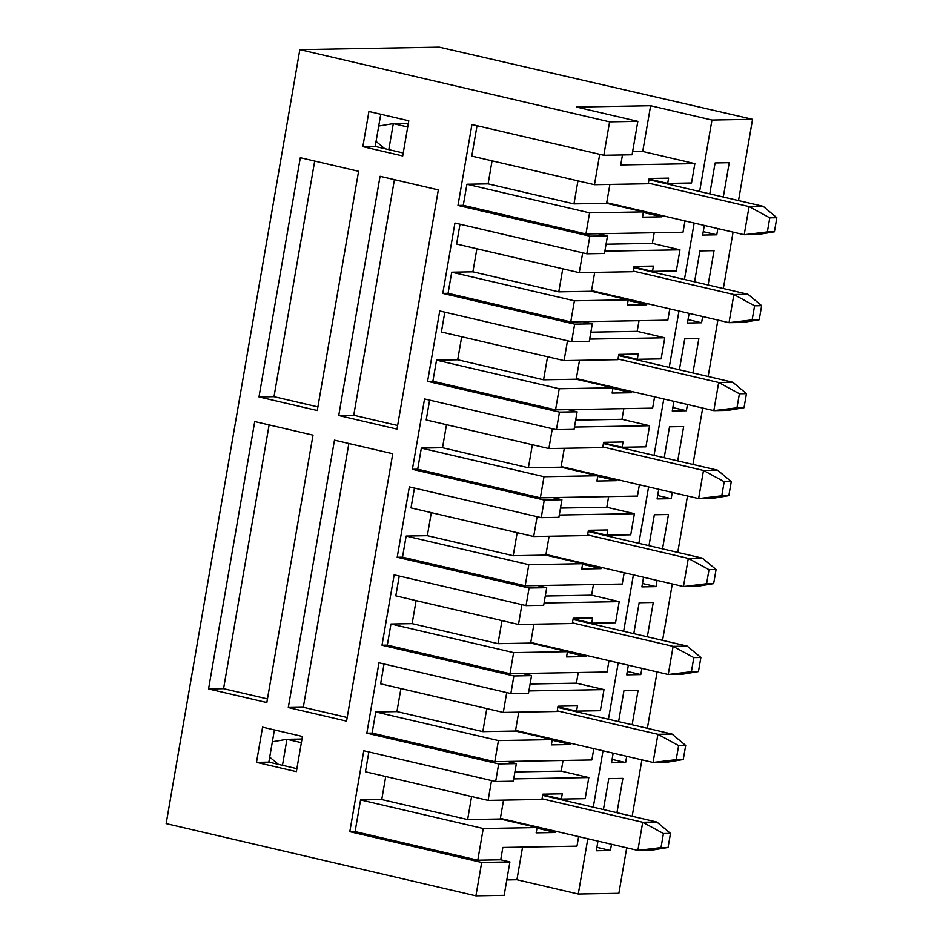 <?xml version="1.0" encoding="UTF-8"?>
<svg xmlns="http://www.w3.org/2000/svg" width="943" height="943" viewBox="0 0 943 943"><rect width="100%" height="100%" fill="white"/><g stroke="black" fill="none" stroke-linecap="round" stroke-linejoin="round"><path stroke-width="1.41" d="M407.435 123.38L393.314 123.627L388.822 149.619L393.314 123.627L407.718 126.987L393.314 123.627L407.435 123.38M648.984 179.7L763.193 206.328L648.984 179.7M767.354 231.919L774.415 231.801L776.843 217.727L769.783 217.845L767.354 231.919L769.783 217.845L749.072 206.588L648.395 183.107L749.072 206.588L763.193 206.328L749.072 206.588L744.204 234.724L749.072 206.588L769.783 217.845L776.843 217.727L763.193 206.328L776.843 217.727L774.415 231.801L744.204 234.724L606.726 202.674L744.204 234.724L767.354 231.919M758.325 234.477L744.204 234.724L758.325 234.477L774.415 231.801L758.325 234.477M378.721 126.056L393.314 123.627L378.721 126.056M384.72 148.664L376.068 141.438L384.72 148.664M633.79 267.659L747.999 294.287L633.79 267.659M752.16 319.877L759.221 319.748L761.649 305.673L754.589 305.803L752.16 319.877L754.589 305.803L733.878 294.534L633.201 271.065L733.878 294.534L747.999 294.287L733.878 294.534L729.022 322.683L733.878 294.534L754.589 305.803L761.649 305.673L747.999 294.287L761.649 305.673L759.221 319.748L729.022 322.683L591.532 290.621L729.022 322.683L752.16 319.877M743.131 322.435L729.022 322.683L743.131 322.435L759.221 319.748L743.131 322.435M618.596 355.605L732.805 382.245L618.596 355.605M736.966 407.824L744.027 407.706L746.455 393.632L739.406 393.761L736.966 407.824L739.406 393.761L718.684 382.493L618.007 359.012L718.684 382.493L732.805 382.245L718.684 382.493L713.827 410.641L718.684 382.493L739.406 393.761L746.455 393.632L732.805 382.245L746.455 393.632L744.027 407.706L713.827 410.641L576.338 378.579L713.827 410.641L736.966 407.824M727.937 410.382L713.827 410.641L727.937 410.382L744.027 407.706L727.937 410.382M603.402 443.564L717.611 470.192L603.402 443.564M721.772 495.782L728.833 495.653L731.273 481.59L724.212 481.708L721.772 495.782L724.212 481.708L703.49 470.451L602.813 446.97L703.49 470.451L717.611 470.192L703.49 470.451L698.633 498.588L703.49 470.451L724.212 481.708L731.273 481.59L717.611 470.192L731.273 481.59L728.833 495.653L698.633 498.588L561.156 466.537L698.633 498.588L721.772 495.782M712.755 498.34L698.633 498.588L712.755 498.34L728.833 495.653L712.755 498.34M588.208 531.522L702.417 558.15L588.208 531.522M706.59 583.741L713.651 583.611L716.079 569.537L709.018 569.666L706.59 583.741L709.018 569.666L688.296 558.397L587.619 534.929L688.296 558.397L702.417 558.15L688.296 558.397L683.439 586.546L688.296 558.397L709.018 569.666L716.079 569.537L702.417 558.15L716.079 569.537L713.651 583.611L683.439 586.546L545.962 554.484L683.439 586.546L706.59 583.741M697.561 586.298L683.439 586.546L697.561 586.298L713.651 583.611L697.561 586.298M573.014 619.468L687.223 646.108L573.014 619.468M691.396 671.687L698.457 671.569L700.885 657.495L693.824 657.613L691.396 671.687L693.824 657.613L673.113 646.356L572.436 622.875L673.113 646.356L687.223 646.108L673.113 646.356L668.245 674.504L673.113 646.356L693.824 657.613L700.885 657.495L687.223 646.108L700.885 657.495L698.457 671.569L668.245 674.504L530.768 642.442L668.245 674.504L691.396 671.687M682.367 674.245L668.245 674.504L682.367 674.245L698.457 671.569L682.367 674.245M557.832 707.427L672.041 734.055L557.832 707.427M676.202 759.645L683.262 759.516L685.691 745.441L678.63 745.571L676.202 759.645L678.63 745.571L657.919 734.302L557.242 710.833L657.919 734.302L672.041 734.055L657.919 734.302L653.051 762.451L657.919 734.302L678.63 745.571L685.691 745.441L672.041 734.055L685.691 745.441L683.262 759.516L653.051 762.451L515.573 730.389L653.051 762.451L676.202 759.645M667.173 762.203L653.051 762.451L667.173 762.203L683.262 759.516L667.173 762.203M301.088 739.053L286.967 739.3L282.476 765.292L286.967 739.3L301.371 742.66L286.967 739.3L301.088 739.053M542.638 795.373L656.847 822.013L542.638 795.373M661.008 847.604L668.068 847.474L670.497 833.4L663.436 833.529L661.008 847.604L663.436 833.529L642.725 822.261L542.048 798.78L642.725 822.261L656.847 822.013L642.725 822.261L637.857 850.409L642.725 822.261L663.436 833.529L670.497 833.4L656.847 822.013L670.497 833.4L668.068 847.474L637.857 850.409L500.379 818.347L637.857 850.409L661.008 847.604M651.978 850.15L637.857 850.409L651.978 850.15L668.068 847.474L651.978 850.15M272.374 741.74L286.967 739.3L272.374 741.74M278.374 764.337L269.722 757.123L278.374 764.337M258.995 396.932L274 396.673L314.703 161.053L274 396.673L317.897 406.904L274 396.673L258.995 396.932L300.322 157.705L258.995 396.932L317.272 410.523L358.588 171.296L317.272 410.523L258.995 396.932M397.003 429.124L438.33 189.885L397.003 429.124L338.737 415.533L353.743 415.262L394.433 179.653L353.743 415.262L397.628 425.505L353.743 415.262L338.737 415.533L380.064 176.294L338.737 415.533L397.003 429.124M498.694 763.924L366.827 733.171L378.98 662.799L510.858 693.553L513.888 675.966L382.009 645.212L394.174 574.853L526.041 605.606L529.082 588.008L397.203 557.266L409.356 486.894L541.235 517.648L544.276 500.061L412.397 469.308L424.55 398.948L556.429 429.69L559.47 412.103L427.592 381.349L439.744 310.99L571.623 341.743L574.664 324.156L442.786 293.403L454.939 223.031L586.817 253.785L589.858 236.198L457.98 205.444L471.948 124.523L603.826 155.277L609.602 121.859L299.85 49.625L166.157 823.616L475.909 895.85L481.684 862.432L349.806 831.679L363.786 750.758L495.664 781.511L498.694 763.924L495.664 781.511L513.31 781.193L516.351 763.606L498.694 763.924L516.351 763.606L513.31 781.193L495.664 781.511L363.786 750.758L349.806 831.679L481.684 862.432L475.909 895.85L504.151 895.343L509.915 861.926L481.684 862.432L509.915 861.926L500.721 859.78L502.843 847.462L576.975 846.154L578.625 836.594L576.975 846.154L502.843 847.462L500.721 859.78L477.783 860.193L500.721 859.78L509.915 861.926L504.151 895.343L475.909 895.85L166.157 823.616L299.85 49.625L439.273 47.15L299.85 49.625L609.602 121.859L603.826 155.277L632.069 154.782L637.845 121.352L609.602 121.859L637.845 121.352L576.503 107.054L650.623 105.734L711.965 120.044L699.623 191.512L711.965 120.044L752.561 119.313L711.965 120.044L650.623 105.734L642.725 151.469L694.861 163.634L620.742 164.942L622.463 154.947L620.742 164.942L694.861 163.634L691.525 182.977L694.861 163.634L642.725 151.469L650.623 105.734L576.503 107.054L637.845 121.352L632.069 154.782L603.826 155.277L471.948 124.523L457.98 205.444L589.858 236.198L586.817 253.785L604.463 253.478L607.504 235.88L589.858 236.198L607.504 235.88L598.298 233.734L585.945 233.958L463.272 205.35L457.98 205.444L463.272 205.35L466.915 184.239L589.587 212.847L643.421 211.892L606.62 203.311L573.969 203.888L488.097 183.861L466.915 184.239L488.097 183.861L492.069 160.829L488.097 183.861L573.969 203.888L606.62 203.311L609.885 184.427L606.62 203.311L643.421 211.892L589.587 212.847L585.945 233.958L683.015 232.237L684.972 220.921L683.015 232.237L598.298 233.734L607.504 235.88L604.463 253.478L586.817 253.785L454.939 223.031L442.786 293.403L574.664 324.156L571.623 341.743L589.269 341.425L592.31 323.838L574.664 324.156L592.31 323.838L583.104 321.693L570.751 321.917L448.078 293.308L442.786 293.403L448.078 293.308L451.721 272.197L574.405 300.805L628.227 299.85L591.426 291.269L558.775 291.847L472.903 271.82L451.721 272.197L472.903 271.82L476.887 248.787L472.903 271.82L558.775 291.847L591.426 291.269L594.691 272.386L591.426 291.269L628.227 299.85L627.319 305.119L646.733 304.778L646.945 303.54L646.733 304.778L628.121 300.44L646.733 304.778L627.319 305.119L628.227 299.85L574.405 300.805L451.721 272.197L448.078 293.308L570.751 321.917L574.405 300.805L570.751 321.917L667.821 320.184L669.778 308.868L667.821 320.184L583.104 321.693L592.31 323.838L589.269 341.425L571.623 341.743L439.744 310.99L427.592 381.349L432.884 381.255L436.538 360.155L559.211 388.752L613.033 387.797L576.232 379.216L543.581 379.793L457.709 359.778L436.538 360.155L457.709 359.778L461.693 336.734L457.709 359.778L543.581 379.793L576.232 379.216L579.497 360.332L576.232 379.216L613.033 387.797L612.125 393.078L631.539 392.736L631.751 391.498L631.539 392.736L612.938 388.398L631.539 392.736L612.125 393.078L613.033 387.797L559.211 388.752L555.557 409.863L567.91 409.651L577.116 411.796L559.47 412.103L556.429 429.69L574.075 429.383L577.116 411.796L574.075 429.383L556.429 429.69L424.55 398.948L412.397 469.308L417.69 469.213L421.344 448.102L544.017 476.71L597.838 475.755L561.038 467.174L528.386 467.752L442.515 447.725L421.344 448.102L442.515 447.725L446.499 424.692L442.515 447.725L528.386 467.752L561.038 467.174L564.303 448.29L561.038 467.174L597.838 475.755L596.931 481.036L616.345 480.682L616.557 479.457L616.345 480.682L597.744 476.345L616.345 480.682L596.931 481.036L597.838 475.755L544.017 476.71L540.374 497.821L552.728 497.598L561.922 499.743L544.276 500.061L541.235 517.648L558.881 517.33L561.922 499.743L558.881 517.33L541.235 517.648L409.356 486.894L397.203 557.266L402.508 557.172L406.15 536.06L528.823 564.668L582.656 563.702L545.844 555.121L513.204 555.71L427.332 535.683L406.15 536.06L427.332 535.683L431.305 512.65L427.332 535.683L513.204 555.71L545.844 555.121L549.109 536.249L545.844 555.121L582.656 563.702L581.737 568.983L601.151 568.641L601.363 567.403L601.151 568.641L582.55 564.303L601.151 568.641L581.737 568.983L582.656 563.702L528.823 564.668L525.18 585.768L537.534 585.556L546.728 587.701L529.082 588.008L526.041 605.606L543.698 605.288L546.728 587.701L543.698 605.288L526.041 605.606L394.174 574.853L382.009 645.212L387.314 645.118L390.956 624.007L513.629 652.615L567.462 651.66L530.661 643.079L498.01 643.656L412.138 623.629L390.956 624.007L412.138 623.629L416.111 600.597L412.138 623.629L498.01 643.656L530.661 643.079L533.915 624.195L530.661 643.079L567.462 651.66L566.543 656.941L585.957 656.599L586.169 655.361L585.957 656.599L567.356 652.25L585.957 656.599L566.543 656.941L567.462 651.66L513.629 652.615L509.986 673.726L522.339 673.502L531.546 675.648L513.888 675.966L510.858 693.553L528.504 693.246L531.546 675.648L528.504 693.246L510.858 693.553L378.98 662.799L366.827 733.171L372.12 733.076L375.762 711.965L498.434 740.573L552.268 739.618L515.467 731.037L482.816 731.615L396.944 711.588L375.762 711.965L396.944 711.588L400.916 688.555L396.944 711.588L482.816 731.615L515.467 731.037L518.721 712.154L515.467 731.037L552.268 739.618L551.36 744.887L570.774 744.546L570.986 743.32L570.774 744.546L552.162 740.208L570.774 744.546L551.36 744.887L552.268 739.618L498.434 740.573L494.792 761.685L507.145 761.461L516.351 763.606L507.145 761.461L591.862 759.952L494.792 761.685L372.12 733.076L366.827 733.171L498.694 763.924M208.556 688.944L254.74 421.568L313.017 435.147L266.834 702.535L208.556 688.944L223.562 688.673L269.12 424.916L223.562 688.673L208.556 688.944L266.834 702.535L313.017 435.147L254.74 421.568L208.556 688.944M334.482 440.157L392.76 453.748L346.564 721.124L288.299 707.533L334.482 440.157L288.299 707.533L346.564 721.124L392.76 453.748L334.482 440.157M256.496 762.345L262.578 727.159L302.444 736.459L296.373 771.633L256.496 762.345L296.373 771.633L302.444 736.459L262.578 727.159L256.496 762.345L268.849 762.121L296.88 768.663L268.849 762.121L256.496 762.345M362.843 146.66L368.925 111.486L408.791 120.775L402.72 155.96L362.843 146.66L402.72 155.96L408.791 120.775L368.925 111.486L362.843 146.66L375.196 146.448L403.227 152.978L375.196 146.448L362.843 146.66M300.322 157.705L358.588 171.296L300.322 157.705M380.064 176.294L438.33 189.885L380.064 176.294M274.413 729.917L268.849 762.121L274.413 729.917M600.373 710.704L576.538 711.128L557.938 706.79L576.538 711.128L577.458 705.847L558.044 706.189L557.124 711.47L503.303 712.425L380.63 683.816L384.049 663.99L380.63 683.816L503.303 712.425L557.124 711.47L558.044 706.189L577.458 705.847L576.538 711.128L600.373 710.704L604.015 689.592L576.409 683.156L530.096 683.981L576.409 683.156L604.015 689.592L600.373 710.704M528.905 690.924L604.015 689.592L528.905 690.924M615.555 622.745L591.732 623.17L573.132 618.832L591.732 623.17L592.64 617.889L573.238 618.243L572.318 623.512L518.497 624.466L395.812 595.87L399.243 576.032L395.812 595.87L518.497 624.466L572.318 623.512L573.238 618.243L592.64 617.889L591.732 623.17L615.555 622.745L619.209 601.634L591.603 595.198L545.29 596.023L591.603 595.198L619.209 601.634L615.555 622.745M544.099 602.978L619.209 601.634L544.099 602.978M607.056 672.005L522.339 673.502L607.056 672.005L609.001 660.689L607.056 672.005M630.749 534.799L606.927 535.211L588.326 530.874L606.927 535.211L607.834 529.942L588.42 530.284L587.513 535.565L533.691 536.52L411.007 507.912L414.437 488.085L411.007 507.912L533.691 536.52L587.513 535.565L588.42 530.284L607.834 529.942L606.927 535.211L630.749 534.799L634.403 513.687L606.797 507.251L560.484 508.077L606.797 507.251L634.403 513.687L630.749 534.799M559.282 515.019L634.403 513.687L559.282 515.019M622.25 584.047L537.534 585.556L622.25 584.047L624.195 572.731L622.25 584.047M645.943 446.841L622.121 447.265L603.52 442.927L622.121 447.265L623.028 441.984L603.614 442.326L602.707 447.607L548.873 448.562L426.201 419.953L429.631 400.127L426.201 419.953L548.873 448.562L602.707 447.607L603.614 442.326L623.028 441.984L622.121 447.265L645.943 446.841L649.586 425.729L621.991 419.293L575.678 420.118L621.991 419.293L649.586 425.729L645.943 446.841M574.476 427.061L649.586 425.729L574.476 427.061M637.433 496.089L552.728 497.598L637.433 496.089L639.389 484.773L637.433 496.089M661.137 358.882L637.315 359.307L618.702 354.969L637.315 359.307L638.222 354.038L618.808 354.379L617.901 359.66L564.067 360.615L441.395 332.007L444.825 312.168L441.395 332.007L564.067 360.615L617.901 359.66L618.808 354.379L638.222 354.038L637.315 359.307L661.137 358.882L664.78 337.783L637.185 331.347L590.872 332.16L637.185 331.347L664.78 337.783L661.137 358.882M589.67 339.115L664.78 337.783L589.67 339.115M652.627 408.142L567.91 409.651L652.627 408.142L654.583 396.826L652.627 408.142M694.166 223.067L684.429 279.47L694.166 223.067M678.972 311.013L669.235 367.416L678.972 311.013M663.789 398.972L654.041 455.375L663.789 398.972M648.595 486.918L638.847 543.321L648.595 486.918M633.401 574.876L623.653 631.28L633.401 574.876M618.207 662.835L608.471 719.238L618.207 662.835M603.013 750.781L593.277 807.184L603.013 750.781M587.819 838.74L578.271 894.035L618.867 893.316L626.718 847.804L618.867 893.316L578.271 894.035L516.929 879.725L506.815 879.913L516.929 879.725L578.271 894.035L587.819 838.74M632.175 816.261L641.912 759.858L632.175 816.261M647.37 728.302L657.106 671.899L647.37 728.302M662.564 640.356L672.3 583.953L662.564 640.356M677.746 552.398L687.494 495.994L677.746 552.398M692.94 464.439L702.688 408.036L692.94 464.439M708.134 376.493L717.882 320.09L708.134 376.493M723.328 288.534L733.065 232.131L723.328 288.534M738.522 200.576L752.561 119.313L439.273 47.15L752.561 119.313L738.522 200.576M622.887 778.376L616.946 812.713L622.887 778.376L608.765 778.623L622.887 778.376M611.5 844.256L610.427 850.492L596.306 850.751L597.968 841.109L596.306 850.751L610.427 850.492L596.895 847.344L610.427 850.492L611.5 844.256M603.426 809.554L608.765 778.623L603.426 809.554M729.234 162.691L723.293 197.028L729.234 162.691L715.112 162.95L729.234 162.691M717.847 228.583L716.774 234.819L702.653 235.066L704.315 225.424L702.653 235.066L716.774 234.819L703.242 231.66L716.774 234.819L717.847 228.583M709.773 193.881L715.112 162.95L709.773 193.881M714.04 250.649L708.11 284.986L714.04 250.649L699.918 250.897L714.04 250.649M702.653 316.542L701.58 322.777L687.459 323.025L689.121 313.382L687.459 323.025L701.58 322.777L688.048 319.618L701.58 322.777L702.653 316.542M694.578 281.827L699.918 250.897L694.578 281.827M698.846 338.608L692.916 372.945L698.846 338.608L684.724 338.855L698.846 338.608M687.459 404.488L686.386 410.724L672.265 410.983L673.927 401.341L672.265 410.983L686.386 410.724L672.854 407.576L686.386 410.724L687.459 404.488M679.384 369.786L684.724 338.855L679.384 369.786M683.651 426.554L677.722 460.891L683.651 426.554L669.53 426.814L683.651 426.554M672.276 492.446L671.192 498.682L657.071 498.93L658.744 489.287L657.071 498.93L671.192 498.682L657.66 495.523L671.192 498.682L672.276 492.446M664.19 457.732L669.53 426.814L664.19 457.732M668.457 514.513L662.528 548.85L668.457 514.513L654.336 514.76L668.457 514.513M657.082 580.393L655.998 586.629L641.888 586.888L643.55 577.246L641.888 586.888L655.998 586.629L642.466 583.481L655.998 586.629L657.082 580.393M648.996 545.691L654.336 514.76L648.996 545.691M653.263 602.471L647.334 636.796L653.263 602.471L639.154 602.718L653.263 602.471M641.888 668.351L640.804 674.587L626.694 674.834L628.356 665.192L626.694 674.834L640.804 674.587L627.284 671.428L640.804 674.587L641.888 668.351M633.802 633.649L639.154 602.718L633.802 633.649M638.069 690.417L632.14 724.754L638.069 690.417L623.96 690.665L638.069 690.417M626.694 756.31L625.622 762.545L611.5 762.793L613.162 753.151L611.5 762.793L625.622 762.545L612.09 759.386L625.622 762.545L626.694 756.31M618.608 721.595L623.96 690.665L618.608 721.595M676.331 270.936L652.509 271.36L633.896 267.022L652.509 271.36L653.416 266.079L634.002 266.421L633.095 271.702L579.261 272.657L456.589 244.048L460.007 224.222L456.589 244.048L579.261 272.657L633.095 271.702L634.002 266.421L653.416 266.079L652.509 271.36L676.331 270.936L679.974 249.824L676.331 270.936M380.76 114.244L375.196 146.448L380.76 114.244M514.277 822.249L514.383 821.612L514.277 822.249M555.792 831.266L555.58 832.504L536.166 832.846L537.074 827.565L483.252 828.52L477.783 860.193L483.252 828.52L537.074 827.565L500.273 818.984L467.622 819.561L381.75 799.546L360.568 799.923L483.252 828.52L360.568 799.923L355.098 831.585L477.783 860.193L355.098 831.585L349.806 831.679L355.098 831.585L360.568 799.923L381.75 799.546L385.734 776.502L381.75 799.546L467.622 819.561L500.273 818.984L503.538 800.1L500.273 818.984L537.074 827.565L536.166 832.846L555.58 832.504L555.792 831.266M562.264 793.806L561.344 799.075L585.179 798.65L588.821 777.551L513.711 778.883L588.821 777.551L585.179 798.65L561.344 799.075L542.744 794.737L561.344 799.075L562.264 793.806L542.85 794.147L562.264 793.806M491.539 780.545L488.109 800.383L541.942 799.428L542.85 794.147L541.942 799.428L488.109 800.383L365.436 771.775L488.109 800.383L491.539 780.545M547.27 796.458L547.376 795.821L547.27 796.458M471.606 796.529L467.622 819.561L471.606 796.529M368.854 751.936L365.436 771.775L368.854 751.936M529.471 734.302L529.577 733.654L529.471 734.302M562.464 708.511L562.57 707.863L562.464 708.511M486.788 708.582L482.816 731.615L486.788 708.582M544.665 646.344L544.771 645.707L544.665 646.344M577.658 620.553L577.764 619.916L577.658 620.553M501.982 620.624L498.01 643.656L501.982 620.624M559.859 558.386L559.965 557.749L559.859 558.386M592.852 532.595L592.958 531.958L592.852 532.595M517.177 532.665L513.204 555.71L517.177 532.665M575.041 470.439L575.159 469.803L575.041 470.439M608.035 444.648L608.152 444.012L608.035 444.648M532.371 444.719L528.386 467.752L532.371 444.719M590.235 382.481L590.353 381.844L590.235 382.481M623.229 356.69L623.347 356.053L623.229 356.69M547.565 356.76L543.581 379.793L547.565 356.76M605.43 294.534L605.536 293.886L605.43 294.534M638.423 268.731L638.529 268.095L638.423 268.731M562.759 268.802L558.775 291.847L562.759 268.802M599.701 154.322L594.455 184.698L648.277 183.744L649.197 178.475L668.611 178.121L667.691 183.402L691.525 182.977L667.691 183.402L649.09 179.064L667.691 183.402L668.611 178.121L649.197 178.475L648.277 183.744L594.455 184.698L471.783 156.102L477.028 125.714L471.783 156.102L594.455 184.698L599.701 154.322M620.624 206.576L620.73 205.939L620.624 206.576M653.617 180.785L653.723 180.148L653.617 180.785M577.953 180.856L573.969 203.888L577.953 180.856M662.139 215.593L661.927 216.819L642.513 217.173L643.421 211.892L642.513 217.173L661.927 216.819L662.139 215.593M654.206 232.744L652.367 243.388L679.974 249.824L604.864 251.156L679.974 249.824L652.367 243.388L606.066 244.213L652.367 243.388L654.206 232.744M639.024 320.703L637.185 331.347L639.024 320.703M623.83 408.649L621.991 419.293L623.83 408.649M608.636 496.607L606.797 507.251L608.636 496.607M593.442 584.554L591.603 595.198L593.442 584.554M578.248 672.512L576.409 683.156L578.248 672.512M593.819 748.636L591.862 759.952L593.819 748.636M563.054 760.471L561.215 771.115L588.821 777.551L561.215 771.115L514.913 771.928L561.215 771.115L563.054 760.471M522.563 847.12L516.929 879.725L522.563 847.12M466.915 184.239L463.272 205.35L585.945 233.958L589.587 212.847L466.915 184.239M643.315 212.481L661.927 216.819L643.315 212.481M632.612 151.646L642.725 151.469L632.612 151.646M536.968 828.166L555.58 832.504L536.968 828.166M582.691 252.83L579.261 272.657L582.691 252.83M567.91 409.651L555.557 409.863L432.884 381.255L427.592 381.349L559.47 412.103L577.116 411.796L567.91 409.651M436.538 360.155L432.884 381.255L555.557 409.863L559.211 388.752L436.538 360.155M567.497 340.777L564.067 360.615L567.497 340.777M552.728 497.598L540.374 497.821L417.69 469.213L412.397 469.308L544.276 500.061L561.922 499.743L552.728 497.598M421.344 448.102L417.69 469.213L540.374 497.821L544.017 476.71L421.344 448.102M552.303 428.735L548.873 448.562L552.303 428.735M537.534 585.556L525.18 585.768L402.508 557.172L397.203 557.266L529.082 588.008L546.728 587.701L537.534 585.556M406.15 536.06L402.508 557.172L525.18 585.768L528.823 564.668L406.15 536.06M537.109 516.681L533.691 536.52L537.109 516.681M522.339 673.502L509.986 673.726L387.314 645.118L382.009 645.212L513.888 675.966L531.546 675.648L522.339 673.502M390.956 624.007L387.314 645.118L509.986 673.726L513.629 652.615L390.956 624.007M521.915 604.64L518.497 624.466L521.915 604.64M375.762 711.965L372.12 733.076L494.792 761.685L498.434 740.573L375.762 711.965M506.721 692.598L503.303 712.425L506.721 692.598M267.458 698.916L223.562 688.673L267.458 698.916M347.201 717.505L303.304 707.274L288.299 707.533L303.304 707.274L348.863 443.516L303.304 707.274L347.201 717.505"/></g></svg>
